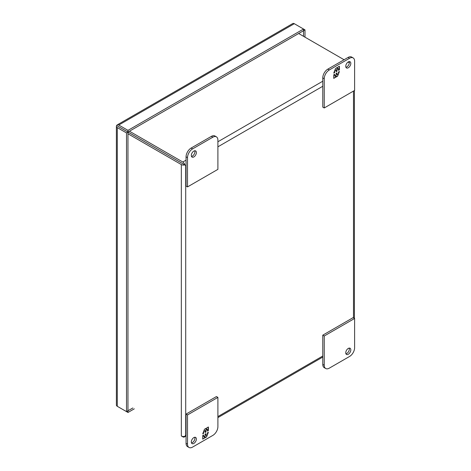 <?xml version="1.0" encoding="UTF-8"?>
<svg xmlns="http://www.w3.org/2000/svg" width="471" height="471" viewBox="0 0 471 471"><rect width="100%" height="100%" fill="white"/><g stroke="black" fill="none" stroke-linecap="round" stroke-linejoin="round"><path stroke-width="0.71" d="M345.92 353.762A3.58 2.067 120 0 0 349.358 349.046A3.58 2.067 120 0 0 349.188 348.098M350.818 349.888A3.58 2.067 -60 0 1 349.252 353.491A3.58 2.067 -60 0 1 346.491 354.451A3.58 2.067 -60 0 1 345.755 352.814A3.58 2.067 -60 0 1 347.315 349.211A3.58 2.067 -60 0 1 350.077 348.252A3.58 2.067 -60 0 1 350.818 349.888M329.294 368.163L349.553 356.47A7.159 4.133 120 0 0 354.616 347.698L354.616 318.461L324.231 336.006L324.231 365.237A7.159 4.133 120 0 0 325.714 368.516A7.159 4.133 120 0 0 329.294 368.163M324.231 336.006L322.776 335.164L322.776 364.395A7.159 4.133 120 0 0 324.254 367.674L325.714 368.516M354.616 318.461L353.156 317.619L322.776 335.164M345.755 66.311A3.58 2.067 -60 0 1 347.315 62.708A3.58 2.067 -60 0 1 350.077 61.748A3.58 2.067 -60 0 1 350.818 63.391A3.58 2.067 -60 0 1 349.252 66.994A3.58 2.067 -60 0 1 346.491 67.954A3.58 2.067 -60 0 1 345.755 66.311M345.92 67.259A3.58 2.067 120 0 0 349.358 62.549A3.58 2.067 120 0 0 349.188 61.595M324.231 107.971L322.776 107.129L322.776 77.898A7.159 4.133 -60 0 1 327.84 69.125L348.093 57.433A7.159 4.133 -60 0 1 351.672 57.073L353.132 57.915A7.159 4.133 -60 0 1 354.616 61.195L354.616 90.432L324.231 107.971L324.231 78.739A7.159 4.133 -60 0 1 329.294 69.967L349.553 58.274A7.159 4.133 -60 0 1 353.132 57.915M339.42 69.832L339.42 66.223L337.819 67.147L337.159 68.854L337.159 67.53L335.546 68.466L333.739 73.111L334.698 72.558L334.698 70.756L336.135 69.926L336.135 71.727L337.024 71.215L337.024 69.414L338.466 68.578L338.466 70.385L339.42 69.832L338.466 70.15M333.739 74.777L333.739 78.38L335.34 77.456L336.006 75.754L336.006 77.073L337.619 76.143L339.42 71.492L338.466 72.045L338.466 73.853L337.024 74.683L337.024 72.875L336.135 73.394L336.135 75.195L334.698 76.025L334.698 74.224L333.739 74.777M339.22 66.34L339.22 69.714M337.024 69.414L338.466 68.578M336.824 69.296L337.024 71.215M336.824 71.097L336.135 71.492M334.757 70.485L336.135 69.926M334.492 71.168L334.698 72.558M334.492 72.44L333.857 72.811M336.959 67.647L337.159 68.854M335.34 77.456L333.739 78.151M334.492 74.341L334.698 76.025M336.824 72.993L337.024 74.683M339.102 71.68L338.466 73.317M338.202 74.006L337.619 76.143M337.419 76.025L336.006 76.844M335.14 77.338L336.006 75.754M191.479 156.425A3.58 2.067 120 0 0 194.917 151.709A3.58 2.067 120 0 0 194.753 150.761M191.314 155.477A3.58 2.067 -60 0 1 192.875 151.874A3.58 2.067 -60 0 1 195.636 150.914A3.58 2.067 -60 0 1 196.378 152.551A3.58 2.067 -60 0 1 194.811 156.154A3.58 2.067 -60 0 1 192.056 157.114A3.58 2.067 -60 0 1 191.314 155.477M212.833 137.208L192.58 148.901A7.159 4.133 120 0 0 187.517 157.667L187.517 186.905L217.896 169.366L217.896 140.128A7.159 4.133 120 0 0 216.413 136.849A7.159 4.133 120 0 0 212.833 137.208L211.373 136.366L191.12 148.059A7.159 4.133 120 0 0 186.057 156.825L186.057 186.063L187.517 186.905M216.413 136.849L214.953 136.007A7.159 4.133 120 0 0 211.373 136.366M116.384 126.34L116.384 405.036A3.091 1.784 0 0 0 117.291 406.302L117.291 127.6A3.091 1.784 180 0 1 116.384 126.34A3.091 1.784 180 0 1 116.69 125.569L123.49 129.478M196.378 439.054A3.58 2.067 -60 0 1 194.811 442.658A3.58 2.067 -60 0 1 192.056 443.617A3.58 2.067 -60 0 1 191.314 441.981A3.58 2.067 -60 0 1 192.875 438.377A3.58 2.067 -60 0 1 195.636 437.418A3.58 2.067 -60 0 1 196.378 439.054M191.479 442.928A3.58 2.067 120 0 0 194.917 438.213A3.58 2.067 120 0 0 194.753 437.265M189.001 447.45L187.54 446.608A7.159 4.133 -60 0 1 186.057 443.329L186.057 414.097L216.436 396.553L217.896 397.394L217.896 426.632A7.159 4.133 -60 0 1 212.833 435.404L192.58 447.097A7.159 4.133 -60 0 1 189.001 447.45A7.159 4.133 -60 0 1 187.517 444.171L187.517 414.939L217.896 397.394M186.057 414.097L187.517 414.939M202.707 435.54L202.707 439.143L204.308 438.218L204.967 436.517L204.967 437.836L206.581 436.905L208.388 432.254L207.428 432.808L207.428 434.609L205.992 435.445L205.992 433.638L205.103 434.15L205.103 435.958L203.66 436.788L203.66 434.986L202.707 435.54M208.388 430.594L208.388 426.985L206.787 427.909L206.127 429.611L206.127 428.292L204.508 429.222L202.707 433.873L203.66 433.32L203.66 431.518L205.103 430.688L205.103 432.49L205.992 431.978L205.992 430.17L207.428 429.34L207.428 431.148L208.388 430.594L207.428 430.912M204.308 438.218L202.707 438.907M203.46 435.104L203.66 436.788M205.786 433.756L205.992 435.445M208.07 432.443L207.428 434.079M207.163 434.762L206.581 436.905M206.38 436.788L204.967 437.606M204.108 438.101L204.967 436.517M208.182 427.103L208.182 430.476M205.992 430.17L207.428 429.34M205.786 430.058L205.992 431.978M205.786 431.86L205.103 432.254M203.725 431.248L205.103 430.688M203.46 431.931L203.66 433.32M203.46 433.202L202.824 433.573M205.921 428.41L206.127 429.611M116.69 125.569L127.982 132.051L303.518 30.709L303.518 29.025L127.982 130.367L127.982 132.051M118.751 126.758L127.965 132.08L127.965 410.777L132.846 407.98M117.291 125.898L118.769 126.728M303.53 36.332L303.53 30.715L304.99 29.873L304.99 37.174M116.702 125.539A3.091 1.784 60 0 1 117.22 124.892A3.091 1.784 60 0 1 118.769 125.045L127.982 130.367M118.769 125.045L294.298 23.703A3.091 1.784 -120 0 0 292.756 23.55L117.22 124.892M127.982 410.789L127.982 412.472L118.769 407.15A3.091 1.784 60 0 1 118.757 407.144M127.982 412.472L134.3 408.822M117.291 127.6L126.511 132.922L127.965 132.08L182.795 163.731M126.511 132.922L126.511 411.619L127.965 410.777M117.291 406.302L126.511 411.619M294.298 23.703L304.99 29.873M186.057 434.957L184.856 436.329L185.709 435.157L185.709 165.398L126.422 131.15A1.03 0.595 -120 0 0 126.269 131.079A1.03 0.595 180 0 0 126.399 131.174M182.813 163.708L184.255 164.556M184.873 436.334A3.091 1.784 60 0 1 184.355 436.982A3.091 1.784 60 0 1 182.813 436.829L181.335 435.981A3.091 1.784 180 0 0 184.856 436.329M184.856 164.927A3.091 1.784 180 0 1 181.335 164.573L127.965 133.764M184.873 164.897A3.091 1.784 -120 0 0 182.813 162.024L129.443 131.209M349.352 62.784L348.081 62.054M344.083 59.746L298.655 33.512M324.231 365.237L322.776 364.395M348.093 57.433L349.553 58.274M327.84 69.125L329.294 69.967M322.776 77.898L324.231 78.739M186.057 156.825L187.517 157.667M192.58 148.901L191.12 148.059M187.517 444.171L186.057 443.329M322.776 356.023L217.896 416.576M353.497 91.074L353.497 317.819M185.709 165.398L186.057 165.203M217.896 146.817L322.776 86.27M181.335 164.573L181.335 435.981M322.776 81.218L217.896 141.765M186.057 160.152L182.813 162.024M322.776 357.071L217.896 417.618M186.057 436.005L184.355 436.982M354.404 90.55L354.404 318.343"/></g></svg>

